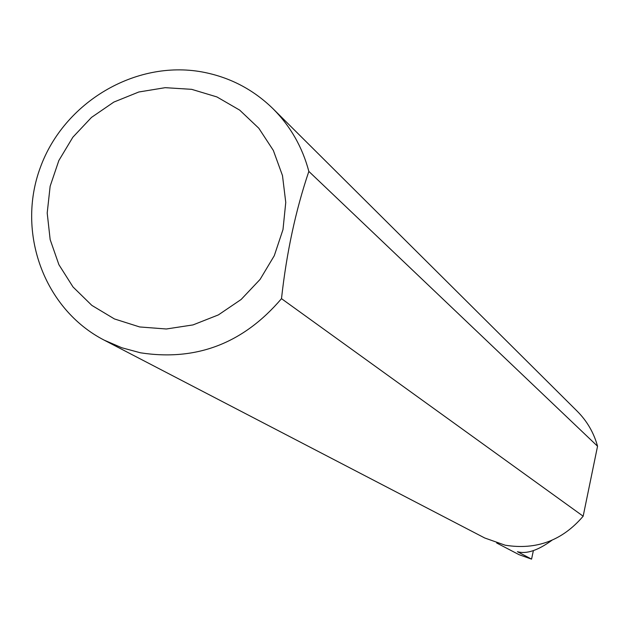 <?xml version="1.0" encoding="UTF-8"?>
<svg xmlns="http://www.w3.org/2000/svg" width="629" height="629" viewBox="0 0 629 629"><rect width="100%" height="100%" fill="white"/><g stroke="black" fill="none" stroke-linecap="round" stroke-linejoin="round"><path stroke-width="0.94" d="M551.932 540.272C537.929 550.477 526.426 554.283 517.439 551.688L531.568 559.134L519.035 554.668L496.658 542.976M139.685 326.954L166.331 328.991L193.017 324.91L218.381 314.909L241.135 299.475L260.091 279.402L274.283 255.696L282.987 229.593L285.763 202.428L282.484 175.585L273.34 150.433L258.818 128.245L239.673 110.114L216.903 96.929L191.648 89.334L165.175 87.675L138.805 91.999L113.833 102.087L91.488 117.411L72.854 137.224L58.843 160.544L50.147 186.231L47.199 213.027L50.163 239.618L58.906 264.691L73.027 286.981L91.842 305.387L114.439 318.942L139.685 326.954M281.493 298.657C243.447 343.332 196.445 361.384 140.503 352.806L121.822 347.758L104.131 340.116C44.022 309.13 16.173 232.408 40.35 167.448C63.977 102.283 135.298 59.849 201.878 71.91C229.396 76.997 253.141 89.302 273.12 108.833C290.496 126.287 302.4 147.147 308.847 171.403C295.693 210.228 286.572 252.646 281.493 298.657L583.162 516.205C562.381 540.555 536.372 550.226 505.142 545.201L484.739 537.992L104.131 340.116M533.368 550.634L531.568 559.134M308.847 171.403L597.55 446.228C593.831 432.776 587.077 421.131 577.304 411.311L273.12 108.833M583.162 516.205L597.55 446.228"/></g></svg>
